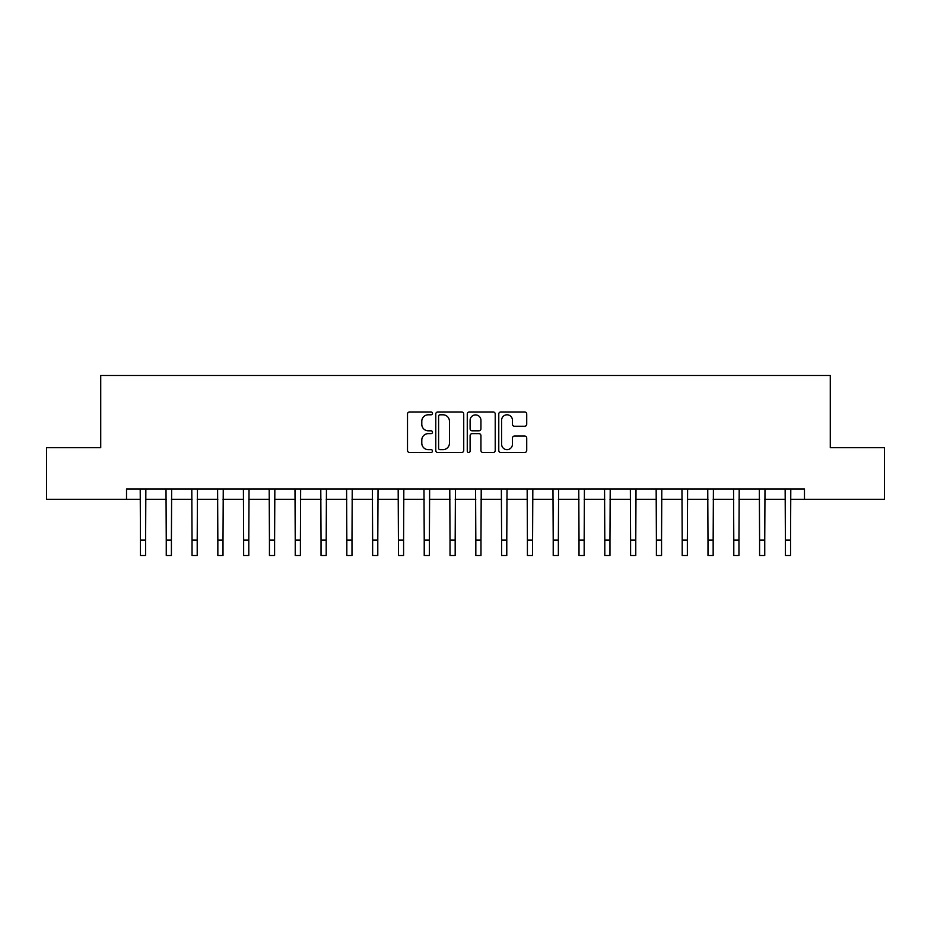 <?xml version="1.0" encoding="UTF-8"?>
<svg xmlns="http://www.w3.org/2000/svg" width="931" height="931" viewBox="0 0 931 931"><rect width="100%" height="100%" fill="white"/><g stroke="black" fill="none" stroke-linecap="round" stroke-linejoin="round"><path stroke-width="1.4" d="M432.484 413.387A1.42 1.42 0 0 0 431.065 411.968L409.535 411.968A2.025 2.025 0 0 0 407.51 413.992L407.51 450.453A2.025 2.025 0 0 0 409.535 452.478L431.065 452.478A1.42 1.42 0 0 0 432.484 451.058A1.42 1.42 0 0 0 431.065 449.638L428.272 449.638A6.482 6.482 0 0 1 421.79 443.156L421.79 440.119A6.482 6.482 0 0 1 428.272 433.637L431.065 433.637A1.42 1.42 0 0 0 432.484 432.217A1.42 1.42 0 0 0 431.065 430.809L428.272 430.809A6.482 6.482 0 0 1 421.79 424.327L421.79 421.278A6.482 6.482 0 0 1 428.272 414.795L431.065 414.795A1.42 1.42 0 0 0 432.484 413.387M524.7 426.247A2.025 2.025 0 0 0 526.725 424.222L526.725 413.992A2.025 2.025 0 0 0 524.7 411.968L500.797 411.968A2.025 2.025 0 0 0 498.772 413.992L498.772 450.453A2.025 2.025 0 0 0 500.797 452.478L524.7 452.478A2.025 2.025 0 0 0 526.725 450.453L526.725 438.094A2.025 2.025 0 0 0 524.7 436.069L514.471 436.069A2.025 2.025 0 0 0 512.446 438.094L512.446 444.227A5.423 5.423 0 0 1 507.023 449.638A5.423 5.423 0 0 1 501.611 444.227L501.611 420.218A5.423 5.423 0 0 1 507.023 414.795A5.423 5.423 0 0 1 512.446 420.218L512.446 424.222A2.025 2.025 0 0 0 514.471 426.247L524.7 426.247M126.523 499.295L46.55 499.295L46.55 447.695L100.723 447.695L100.723 375.472L830.277 375.472L830.277 447.695L884.45 447.695L884.45 499.295L804.477 499.295L804.477 488.973L126.523 488.973L126.523 499.295L140.453 499.295M463.731 413.992A2.025 2.025 0 0 0 461.706 411.968L437.803 411.968A2.025 2.025 0 0 0 435.778 413.992L435.778 450.453A2.025 2.025 0 0 0 437.803 452.478L461.706 452.478A2.025 2.025 0 0 0 463.731 450.453L463.731 413.992M469.294 411.968L493.197 411.968A2.025 2.025 0 0 1 495.222 413.992L495.222 450.453A2.025 2.025 0 0 1 493.197 452.478L482.968 452.478A2.025 2.025 0 0 1 480.943 450.453L480.943 435.661A2.025 2.025 0 0 0 478.918 433.637L472.133 433.637A2.025 2.025 0 0 0 470.108 435.661L470.108 451.058A1.42 1.42 0 0 1 468.689 452.478A1.42 1.42 0 0 1 467.269 451.058L467.269 413.992A2.025 2.025 0 0 1 469.294 411.968M145.608 499.295L166.253 499.295M171.409 499.295L192.042 499.295M197.209 499.295L217.842 499.295M223.009 499.295L243.643 499.295M248.798 499.295L269.443 499.295M274.598 499.295L295.232 499.295M300.399 499.295L321.032 499.295M326.199 499.295L346.832 499.295M351.988 499.295L372.633 499.295M377.788 499.295L398.421 499.295M403.589 499.295L424.222 499.295M429.389 499.295L450.022 499.295M455.178 499.295L475.822 499.295M480.978 499.295L501.611 499.295M506.778 499.295L527.412 499.295M532.579 499.295L553.212 499.295M558.367 499.295L579.012 499.295M584.168 499.295L604.801 499.295M609.968 499.295L630.601 499.295M635.768 499.295L656.402 499.295M661.557 499.295L682.202 499.295M687.357 499.295L707.991 499.295M713.158 499.295L733.791 499.295M738.958 499.295L759.591 499.295M764.747 499.295L785.392 499.295M790.547 499.295L804.477 499.295M440.026 414.795A1.42 1.42 0 0 0 438.606 416.215L438.606 448.23A1.42 1.42 0 0 0 440.026 449.638L442.958 449.638A6.482 6.482 0 0 0 449.44 443.156L449.44 421.278A6.482 6.482 0 0 0 442.958 414.795L440.026 414.795M480.943 420.323A5.423 5.423 0 0 0 475.532 414.9A5.423 5.423 0 0 0 470.108 420.323L470.108 428.772A2.025 2.025 0 0 0 472.133 430.809L478.918 430.809A2.025 2.025 0 0 0 480.943 428.772L480.943 420.323M140.209 488.973L140.453 540.05L145.608 540.05L145.853 488.973M140.453 540.05L140.453 555.528L145.608 555.528L145.608 540.05M166.009 488.973L166.253 540.05L171.409 540.05L171.653 488.973M166.253 540.05L166.253 555.528L171.409 555.528L171.409 540.05M191.798 488.973L192.042 540.05L197.209 540.05L197.453 488.973M192.042 540.05L192.042 555.528L197.209 555.528L197.209 540.05M217.598 488.973L217.842 540.05L223.009 540.05L223.254 488.973M217.842 540.05L217.842 555.528L223.009 555.528L223.009 540.05M243.398 488.973L243.643 540.05L248.798 540.05L249.043 488.973M243.643 540.05L243.643 555.528L248.798 555.528L248.798 540.05M269.199 488.973L269.443 540.05L274.598 540.05L274.843 488.973M269.443 540.05L269.443 555.528L274.598 555.528L274.598 540.05M294.987 488.973L295.232 540.05L300.399 540.05L300.643 488.973M295.232 540.05L295.232 555.528L300.399 555.528L300.399 540.05M320.788 488.973L321.032 540.05L326.199 540.05L326.444 488.973M321.032 540.05L321.032 555.528L326.199 555.528L326.199 540.05M346.588 488.973L346.832 540.05L351.988 540.05L352.232 488.973M346.832 540.05L346.832 555.528L351.988 555.528L351.988 540.05M372.388 488.973L372.633 540.05L377.788 540.05L378.033 488.973M372.633 540.05L372.633 555.528L377.788 555.528L377.788 540.05M398.177 488.973L398.421 540.05L403.589 540.05L403.833 488.973M398.421 540.05L398.421 555.528L403.589 555.528L403.589 540.05M423.977 488.973L424.222 540.05L429.389 540.05L429.633 488.973M424.222 540.05L424.222 555.528L429.389 555.528L429.389 540.05M449.778 488.973L450.022 540.05L455.178 540.05L455.422 488.973M450.022 540.05L450.022 555.528L455.178 555.528L455.178 540.05M475.578 488.973L475.822 540.05L480.978 540.05L481.222 488.973M475.822 540.05L475.822 555.528L480.978 555.528L480.978 540.05M501.367 488.973L501.611 540.05L506.778 540.05L507.023 488.973M501.611 540.05L501.611 555.528L506.778 555.528L506.778 540.05M527.167 488.973L527.412 540.05L532.579 540.05L532.823 488.973M527.412 540.05L527.412 555.528L532.579 555.528L532.579 540.05M552.967 488.973L553.212 540.05L558.367 540.05L558.612 488.973M553.212 540.05L553.212 555.528L558.367 555.528L558.367 540.05M578.768 488.973L579.012 540.05L584.168 540.05L584.412 488.973M579.012 540.05L579.012 555.528L584.168 555.528L584.168 540.05M604.556 488.973L604.801 540.05L609.968 540.05L610.212 488.973M604.801 540.05L604.801 555.528L609.968 555.528L609.968 540.05M630.357 488.973L630.601 540.05L635.768 540.05L636.013 488.973M630.601 540.05L630.601 555.528L635.768 555.528L635.768 540.05M656.157 488.973L656.402 540.05L661.557 540.05L661.801 488.973M656.402 540.05L656.402 555.528L661.557 555.528L661.557 540.05M681.957 488.973L682.202 540.05L687.357 540.05L687.602 488.973M682.202 540.05L682.202 555.528L687.357 555.528L687.357 540.05M707.746 488.973L707.991 540.05L713.158 540.05L713.402 488.973M707.991 540.05L707.991 555.528L713.158 555.528L713.158 540.05M733.547 488.973L733.791 540.05L738.958 540.05L739.202 488.973M733.791 540.05L733.791 555.528L738.958 555.528L738.958 540.05M759.347 488.973L759.591 540.05L764.747 540.05L764.991 488.973M759.591 540.05L759.591 555.528L764.747 555.528L764.747 540.05M785.147 488.973L785.392 540.05L790.547 540.05L790.791 488.973M785.392 540.05L785.392 555.528L790.547 555.528L790.547 540.05"/></g></svg>
